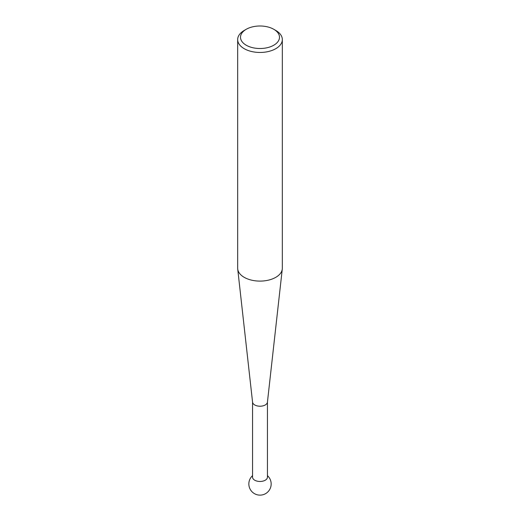 <?xml version="1.0" encoding="UTF-8"?>
<svg xmlns="http://www.w3.org/2000/svg" width="520" height="520" viewBox="0 0 520 520"><rect width="100%" height="100%" fill="white"/><g stroke="black" fill="none" stroke-linecap="round" stroke-linejoin="round"><path stroke-width="0.78" d="M267.442 401.921A7.442 4.296 180 0 1 267.43 402.194A7.442 4.296 180 0 1 262.626 405.945A7.442 4.296 180 0 1 254.735 404.957A7.442 4.296 180 0 1 252.571 402.194L237.718 269.042A22.334 12.889 0 0 0 244.212 277.329A22.334 12.889 0 0 0 267.878 280.274A22.334 12.889 0 0 0 282.282 269.042A22.334 12.889 0 0 0 282.334 268.209L282.334 39.572A22.334 12.889 180 0 1 268.548 51.48A22.334 12.889 180 0 1 244.212 48.685A22.334 12.889 180 0 1 237.666 39.572A22.334 12.889 180 0 1 244.212 30.453L246.214 29.296A19.494 11.258 0 0 0 246.214 45.214A19.494 11.258 0 0 0 273.786 45.214A19.494 11.258 0 0 0 273.786 29.296L275.788 30.453A22.334 12.889 180 0 1 282.334 39.572M267.442 402.058L267.442 477.178A7.442 4.296 180 0 1 265.265 480.214A7.442 4.296 180 0 1 254.735 480.214A7.442 4.296 180 0 1 252.558 477.178L252.558 402.058M237.666 39.572L237.666 268.209A22.334 12.889 0 0 0 237.718 269.042M275.788 30.453L273.786 29.296A19.494 11.258 0 0 0 246.214 29.296M252.558 475.651A11.167 11.167 0 0 0 265.584 493.643A11.167 11.167 0 0 0 267.442 475.651M267.43 402.194L282.282 269.042"/></g></svg>
